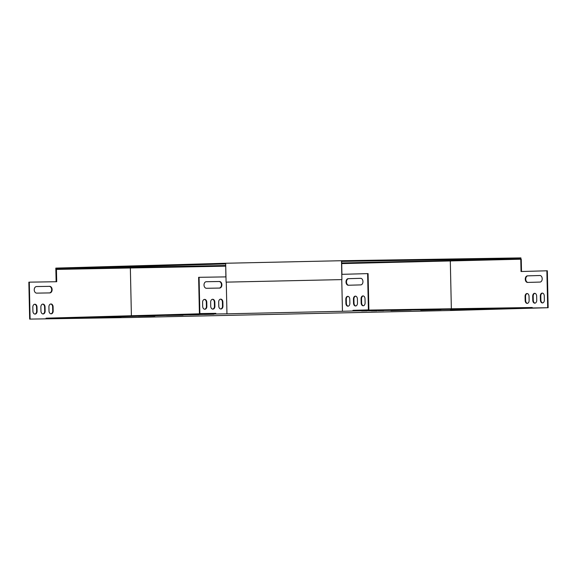<?xml version="1.0" encoding="UTF-8"?>
<svg xmlns="http://www.w3.org/2000/svg" width="577" height="577" viewBox="0 0 577 577"><rect width="100%" height="100%" fill="white"/><g stroke="black" fill="none" stroke-linecap="round" stroke-linejoin="round"><path stroke-width="0.87" d="M225.679 263.256L226.09 282.139L341.909 279.6L341.483 260.717L225.679 263.256L55.818 268.11L55.832 268.767L225.694 263.92M341.483 260.717L341.526 261.381L520.901 258.554L450.543 260.566L450.558 261.215M341.512 260.725L520.894 257.897L520.901 258.554M520.944 259.21L520.894 257.897M56.128 281.727L55.832 268.767M55.846 268.767L225.636 265.499M341.685 262.953L450.543 260.566M341.512 261.374L341.909 279.6L226.09 282.139M130.157 268.247L130.15 267.598M520.916 258.561L520.93 259.21M532.246 308.161L532.232 307.505L352.973 310.325L352.987 310.981L548.15 307.714L451.676 310.469L131.181 317.501L29.658 319.103L46.059 318.836L46.045 318.179L215.365 313.354L199.418 313.599L199.866 313.592L199.079 277.313L225.975 276.888M46.059 318.836L215.834 313.996L215.82 313.34L215.365 313.354M341.8 274.342L368.083 273.599L368.876 309.878L352.973 310.325M368.876 309.878L353.449 310.318M215.82 313.34L199.866 313.592M348.169 306.178A2.871 1.976 89.1 0 1 346.388 303.379L346.301 299.275A2.871 1.976 89.1 0 1 347.989 296.369M355.793 305.961A2.871 1.976 89.1 0 1 354.011 303.156L353.917 299.052A2.871 1.976 89.1 0 1 355.612 296.152M363.409 305.738A2.871 1.976 89.1 0 1 361.628 302.939L361.541 298.836A2.871 1.976 89.1 0 1 363.229 295.936M348.681 285.24A3.282 2.258 89.1 0 1 346.488 281.922A3.282 2.258 89.1 0 1 348.674 278.669L360.755 278.33M345.911 303.387L345.825 299.283A2.871 1.976 89.1 0 1 347.751 296.347A2.871 1.976 89.1 0 1 349.77 299.167L349.864 303.271A2.871 1.976 89.1 0 1 347.931 306.199A2.871 1.976 89.1 0 1 345.911 303.387L346.388 303.379M353.528 303.163L353.441 299.059A2.871 1.976 89.1 0 1 355.374 296.131A2.871 1.976 89.1 0 1 357.394 298.951L357.48 303.055A2.871 1.976 89.1 0 1 355.555 305.983A2.871 1.976 89.1 0 1 353.528 303.163L354.011 303.156M352.987 310.981L342.45 311.284L341.757 279.6M367.607 273.606L368.4 309.885M361.152 302.947L361.065 298.843A2.871 1.976 89.1 0 1 362.991 295.914A2.871 1.976 89.1 0 1 365.01 298.735L365.104 302.838A2.871 1.976 89.1 0 1 363.171 305.767A2.871 1.976 89.1 0 1 361.152 302.947L361.628 302.939M348.198 278.677L360.618 278.323A3.282 2.258 89.1 0 1 360.632 278.323A3.282 2.258 89.1 0 1 362.947 281.562A3.282 2.258 89.1 0 1 360.755 284.894L348.342 285.247A3.282 2.258 89.1 0 1 348.32 285.247A3.282 2.258 89.1 0 1 346.012 282.016A3.282 2.258 89.1 0 1 348.198 278.677L348.674 278.669M527.428 303.358A2.871 1.976 89.1 0 1 525.647 300.552L525.56 296.448A2.871 1.976 89.1 0 1 527.248 293.549M535.052 303.134A2.871 1.976 89.1 0 1 533.271 300.336L533.177 296.232A2.871 1.976 89.1 0 1 534.872 293.332M341.699 263.61L521.247 259.203L521.514 271.515M520.771 259.21L521.038 271.522L547.342 270.779L548.15 307.714M542.668 302.918A2.871 1.976 89.1 0 1 540.887 300.119L540.8 296.015A2.871 1.976 89.1 0 1 542.488 293.109M527.941 282.413A3.282 2.258 89.1 0 1 525.748 279.102A3.282 2.258 89.1 0 1 527.933 275.849L540.014 275.51M525.171 300.559L525.084 296.455A2.871 1.976 89.1 0 1 527.01 293.527A2.871 1.976 89.1 0 1 529.037 296.347L529.123 300.451A2.871 1.976 89.1 0 1 527.19 303.379A2.871 1.976 89.1 0 1 525.171 300.559L525.647 300.552M532.795 300.343L532.701 296.239A2.871 1.976 89.1 0 1 534.634 293.311A2.871 1.976 89.1 0 1 536.653 296.131L536.74 300.235A2.871 1.976 89.1 0 1 534.814 303.163A2.871 1.976 89.1 0 1 532.795 300.343L533.271 300.336M546.866 270.786L547.674 307.721M450.312 261.222L451.351 308.782M540.411 300.127L540.324 296.023A2.871 1.976 89.1 0 1 542.25 293.094A2.871 1.976 89.1 0 1 544.27 295.914L544.363 300.018A2.871 1.976 89.1 0 1 542.43 302.947A2.871 1.976 89.1 0 1 540.411 300.127L540.887 300.119M527.457 275.856L539.877 275.503A3.282 2.258 89.1 0 1 539.892 275.503A3.282 2.258 89.1 0 1 542.207 278.741A3.282 2.258 89.1 0 1 540.014 282.074L527.602 282.427A3.282 2.258 89.1 0 1 527.58 282.427A3.282 2.258 89.1 0 1 525.272 279.189A3.282 2.258 89.1 0 1 527.457 275.856L527.933 275.849M226.271 282.139L226.956 313.823L342.45 311.284M341.916 274.342L341.526 262.037M225.708 264.576L225.881 276.888M341.937 274.342L341.671 262.037M226.956 313.823L215.834 313.996M390.917 310.642L411.264 310.116L390.917 310.642M420.72 310.174L441.059 309.647L420.72 310.174M450.514 309.705L470.854 309.171L450.514 309.705M138.343 316.275L154.86 316.023L138.343 316.275M166.558 315.468L183.082 315.215L166.558 315.468M121.098 316.961L104.581 317.213L121.098 316.903M199.303 314.674L189.826 314.898L199.303 314.645M489.808 308.94L484.146 309.02L489.808 308.89M483.036 309.135L477.374 309.214L483.036 309.084M383.734 310.606L378.072 310.693L383.734 310.556M98.833 317.538L89.363 317.761L98.833 317.509M376.961 310.801L371.292 310.88L376.961 310.751M192.148 314.782L182.678 315.006L192.148 314.761M91.685 317.653L82.208 317.877L91.685 317.624M496.826 308.868L502.488 308.782L496.826 308.868M197.291 314.588L206.761 314.364L197.291 314.588M77.852 318.042L68.382 318.266L77.852 318.021M204.438 314.472L213.916 314.249L204.438 314.472M85.007 317.934L75.529 318.158L85.007 317.905M361.541 310.996L367.21 310.909L361.541 310.996M503.598 308.673L509.26 308.594L503.598 308.673M368.314 310.801L373.983 310.722L368.314 310.801M199.418 313.599L198.625 277.321L199.079 277.313M219.267 288.074A3.282 2.387 88.4 0 0 221.438 284.67A3.282 2.387 88.4 0 0 218.986 281.518L206.184 281.72M220.724 308.976A2.871 2.084 88.4 0 0 222.506 306.098L222.412 301.995A2.871 2.084 88.4 0 0 220.472 299.16M204.633 309.229A2.871 2.084 88.4 0 0 206.415 306.351L206.321 302.247A2.871 2.084 88.4 0 0 204.381 299.42M212.675 309.106A2.871 2.084 88.4 0 0 214.456 306.221L214.37 302.117A2.871 2.084 88.4 0 0 212.43 299.29M206.328 281.713A3.282 2.387 88.4 0 0 206.306 281.713A3.282 2.387 88.4 0 0 204.013 285.045A3.282 2.387 88.4 0 0 206.472 288.276L219.577 288.074A3.282 2.387 88.4 0 0 219.606 288.074A3.282 2.387 88.4 0 0 221.893 284.735A3.282 2.387 88.4 0 0 219.44 281.504L206.285 281.713M222.866 301.98A2.871 2.084 88.4 0 0 220.695 299.138A2.871 2.084 88.4 0 0 218.69 302.045L218.784 306.149A2.871 2.084 88.4 0 0 220.948 308.991A2.871 2.084 88.4 0 0 222.953 306.084L222.866 301.98L222.412 301.995M206.775 302.233A2.871 2.084 88.4 0 0 204.604 299.391A2.871 2.084 88.4 0 0 202.599 302.298L202.693 306.401A2.871 2.084 88.4 0 0 204.857 309.243A2.871 2.084 88.4 0 0 206.862 306.337L206.775 302.233L206.321 302.247M214.817 302.103A2.871 2.084 88.4 0 0 212.653 299.268A2.871 2.084 88.4 0 0 210.648 302.175L210.735 306.279A2.871 2.084 88.4 0 0 212.906 309.113A2.871 2.084 88.4 0 0 214.911 306.207L214.817 302.103L214.37 302.117M56.265 281.727L55.998 269.423L225.65 266.156M131.397 315.749L130.359 268.247M30.105 319.088L29.304 282.153L56.712 281.72L56.445 269.409M29.658 319.103L28.85 282.167L29.304 282.153M36.409 286.56L49.211 286.358A3.282 2.387 -91.6 0 1 51.663 289.51A3.282 2.387 -91.6 0 1 49.492 292.921M50.697 304.007A2.871 2.084 -91.6 0 1 52.637 306.834L52.723 310.938A2.871 2.084 -91.6 0 1 50.949 313.816M34.606 304.259A2.871 2.084 -91.6 0 1 36.546 307.087L36.639 311.191A2.871 2.084 -91.6 0 1 34.858 314.076M42.648 304.129A2.871 2.084 -91.6 0 1 44.595 306.957L44.681 311.061A2.871 2.084 -91.6 0 1 42.9 313.946M49.802 292.914L36.697 293.123A3.282 2.387 -91.6 0 1 34.238 289.892A3.282 2.387 -91.6 0 1 36.531 286.553A3.282 2.387 -91.6 0 1 36.553 286.553L49.665 286.351A3.282 2.387 -91.6 0 1 52.118 289.575A3.282 2.387 -91.6 0 1 49.824 292.914A3.282 2.387 -91.6 0 1 49.802 292.914M49.009 310.989L48.915 306.885A2.871 2.084 -91.6 0 1 50.92 303.978A2.871 2.084 -91.6 0 1 53.091 306.82L53.178 310.924A2.871 2.084 -91.6 0 1 51.173 313.83A2.871 2.084 -91.6 0 1 49.009 310.989M32.918 311.241L32.824 307.137A2.871 2.084 -91.6 0 1 34.829 304.23A2.871 2.084 -91.6 0 1 37 307.072L37.087 311.176A2.871 2.084 -91.6 0 1 35.082 314.083A2.871 2.084 -91.6 0 1 32.918 311.241M40.96 311.118L40.873 307.014A2.871 2.084 -91.6 0 1 42.878 304.108A2.871 2.084 -91.6 0 1 45.042 306.95L45.136 311.053A2.871 2.084 -91.6 0 1 43.131 313.953A2.871 2.084 -91.6 0 1 40.96 311.118M44.681 311.061L45.136 311.053M44.595 306.957L45.042 306.95M214.456 306.221L214.911 306.207M36.639 311.191L37.087 311.176M36.546 307.087L37 307.072M206.415 306.351L206.862 306.337M52.723 310.938L53.178 310.924M52.637 306.834L53.091 306.82M222.506 306.098L222.953 306.084M49.211 286.358L49.665 286.351M218.986 281.518L219.44 281.504M533.177 296.232L532.701 296.239M353.917 299.052L353.441 299.059M540.8 296.015L540.324 296.023M361.541 298.836L361.065 298.843M525.56 296.448L525.084 296.455M346.301 299.275L345.825 299.283"/></g></svg>
